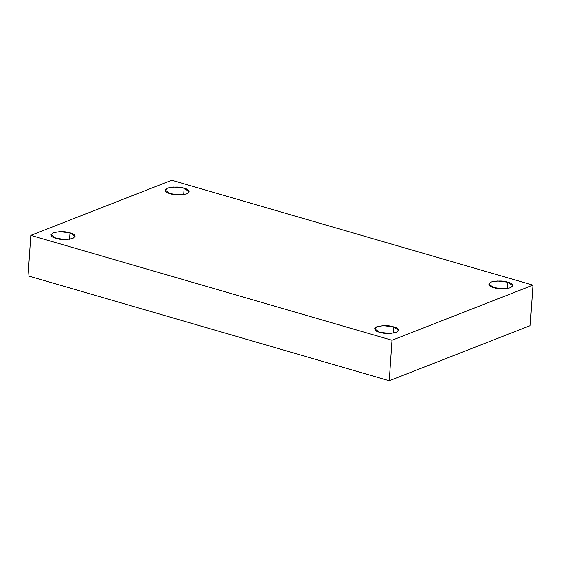 <?xml version="1.0" encoding="UTF-8"?>
<svg xmlns="http://www.w3.org/2000/svg" width="561" height="561" viewBox="0 0 561 561"><rect width="100%" height="100%" fill="white"/><g stroke="black" fill="none" stroke-linecap="round" stroke-linejoin="round"><path stroke-width="0.84" d="M493.778 287.646L504.136 288.838L510.265 287.863L512.768 285.738L507.726 282.19L507.291 288.564L507.726 282.19C512.747 283.382 513.687 285.233 510.545 287.758C503.596 289.181 498.007 289.146 493.778 287.646C488.75 286.454 487.811 284.595 490.952 282.071C497.902 280.654 503.49 280.689 507.726 282.19L497.362 280.998L491.233 281.973L488.729 284.097L493.778 287.646M170.2 193.685L180.565 194.877L186.694 193.91L189.197 191.778L184.148 188.23L183.713 194.604L184.148 188.23C189.176 189.422 190.116 191.28 186.967 193.804C180.025 195.228 174.436 195.186 170.2 193.685C165.172 192.493 164.233 190.642 167.381 188.117C174.324 186.694 179.913 186.736 184.148 188.23L173.791 187.037L167.655 188.012L165.151 190.137L170.2 193.685M56.037 238.327L66.394 239.519L72.53 238.544L75.034 236.419L69.985 232.871L69.55 239.245L69.985 232.871C75.013 234.063 75.952 235.922 72.804 238.446C65.861 239.863 60.272 239.828 56.037 238.327C51.009 237.135 50.069 235.283 53.218 232.759C60.16 231.335 65.749 231.37 69.985 232.871L59.627 231.679L53.491 232.654L50.988 234.779L56.037 238.327M379.608 332.287L389.972 333.479L396.101 332.505L398.605 330.38L393.556 326.832L393.121 333.206L393.556 326.832C398.583 328.017 399.523 329.875 396.382 332.4C389.432 333.823 383.843 333.781 379.608 332.287C374.587 331.095 373.647 329.237 376.789 326.712C383.738 325.289 389.327 325.331 393.556 326.832L383.198 325.639L377.069 326.607L374.566 328.739L379.608 332.287M391.999 340.254L30.813 235.375L28.05 275.858L389.243 380.737L391.999 340.254L389.243 380.737L530.187 325.625L532.95 285.142L530.187 325.625L389.243 380.737L28.05 275.858L30.813 235.375L171.757 180.263L532.95 285.142L391.999 340.254L532.95 285.142L171.757 180.263L30.813 235.375L391.999 340.254"/></g></svg>
